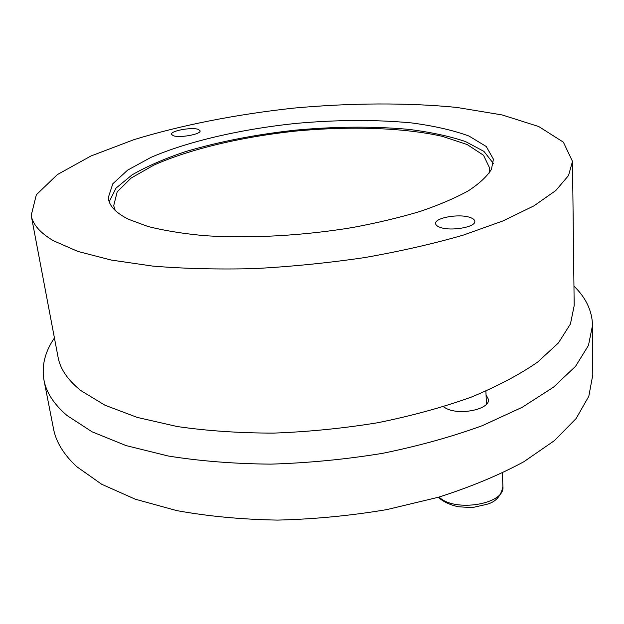 <?xml version="1.0" encoding="UTF-8"?>
<svg xmlns="http://www.w3.org/2000/svg" width="624" height="624" viewBox="0 0 624 624"><rect width="100%" height="100%" fill="white"/><g stroke="black" fill="none" stroke-linecap="round" stroke-linejoin="round"><path stroke-width="0.94" d="M469.927 217.409C473.039 218.447 474.669 219.757 474.802 221.341C475.995 227.089 450.879 231.504 440.17 227.37C437.26 226.34 435.739 225.077 435.607 223.571C434.546 217.807 458.952 213.463 469.927 217.409M198.26 129.386L200.101 130.806C201.341 134.23 179.501 138.224 173.207 135.681L171.491 134.308C170.368 130.861 191.794 126.945 198.26 129.386M128.622 219.32C115.666 212.846 108.888 205.608 108.287 197.613L112.796 183.784L127.631 170.126L151.063 157.334C188.44 141.219 240.965 129.238 295.363 123.466C336.944 119.699 375.71 119.519 411.653 122.928C434.086 125.9 453.203 130.276 469.014 136.055L486.252 146.507L493.412 159.175L491.478 169.229C487.204 176.272 479.552 183.425 468.538 190.687C455.598 197.894 439.592 204.766 420.521 211.302C399.914 217.503 377.325 222.901 352.747 227.487C302.531 235.849 248.204 238.727 203.658 235.583C182.309 233.548 163.714 230.506 147.872 226.457L128.622 219.32M31.2 215.436L58.071 357.209C60.193 368.963 67.805 380.102 80.894 390.616L104.926 405.202L137.233 417.409L177.06 426.504C206.942 430.864 239.086 433.072 273.499 433.111C308.56 431.831 343.395 428.353 378.019 422.682C411.739 415.834 442.814 407.324 471.245 397.137C497.57 386.233 519.73 374.525 537.74 361.998L558.41 342.95L570.437 323.965L574.181 305.698L572.497 161.405L563.378 142.163L538.777 126.547L502.172 114.949L456.784 107.429C406.871 102.515 350.774 102.905 293.834 108.1C236.987 114.262 181.912 124.972 133.957 139.651L90.948 155.992L57.361 174.595L36.34 194.766L31.2 215.436C32.791 224.461 40.17 232.885 53.344 240.7L77.813 251.402L111.158 260.044L152.646 266.081C183.932 268.679 217.721 269.529 254.015 268.624C291.049 266.659 327.912 262.985 364.611 257.587C400.366 251.3 433.321 243.789 463.468 235.053L502.944 220.943L533.918 205.873L555.789 190.546L568.511 175.562L572.497 161.405M486.049 394.828L488.467 399.43C490.074 409.445 458.983 415.841 445.661 408.119L443.446 406.754M115.222 210.475L113.693 205.709L117.195 191.825L131.141 178.058L153.808 165.142C190.297 148.863 242.237 136.765 296.119 131.04C350.072 126.001 403.385 127.592 442.361 136.344L467.142 144.526L483.53 155.259L489.707 168.176L489.154 173.152M573.955 286.135C585.944 297.749 592.129 310.822 592.527 325.369L588.455 345.439L575.578 366.288L553.48 387.192L522.187 407.308L482.321 425.662C451.877 436.769 418.603 445.996 382.496 453.352C345.439 459.397 308.194 462.992 270.761 464.131C234.062 463.804 199.867 461.089 168.168 455.996L126.056 445.583L92.095 431.816L67.018 415.514C53.968 404.297 46.285 392.496 43.969 380.125C41.488 365.789 44.967 351.741 54.428 337.99M43.969 380.125L53.492 428.704C55.981 441.948 63.734 454.607 76.752 466.674L101.665 484.247L135.244 499.184L176.74 510.611C207.925 516.282 241.511 519.449 277.516 520.096C314.223 519.199 350.727 515.689 387.02 509.566L438.571 497.203C470.722 486.923 499.145 475.106 523.84 461.744L554.502 440.575L576.17 418.462L588.806 396.302L592.8 374.876L592.527 325.369M493.334 163.387L483.951 151.398L465.566 141.578C449.483 136.172 430.459 132.093 408.486 129.347C373.495 126.204 336.008 126.454 296.026 130.088C256.113 134.425 219.313 141.593 185.632 151.585C164.642 158.629 146.804 166.382 132.101 174.86L116.025 188.128L109.192 201.731M438.282 497.289C443.251 501.727 449.904 504.878 458.242 506.735C467.446 507.413 472.813 507.554 474.326 507.148L486.548 504.387C495.628 502.094 501.072 496.127 502.897 486.47C505.534 504.145 454.631 512.71 439.101 497.047M108.287 197.613L108.358 198.299M493.412 159.175L493.475 159.861M486.447 404.188L485.893 391.162M502.897 486.47L502.382 473.078"/></g></svg>
